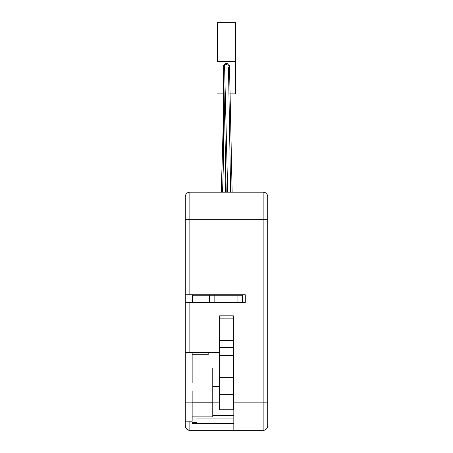 <?xml version="1.0" encoding="UTF-8"?>
<svg xmlns="http://www.w3.org/2000/svg" width="453" height="453" viewBox="0 0 453 453"><rect width="100%" height="100%" fill="white"/><g stroke="black" fill="none" stroke-linecap="round" stroke-linejoin="round"><path stroke-width="0.68" d="M212.763 415.418L233.827 415.418L212.763 415.418M189.858 421.188L189.858 430.35L233.827 430.35L189.858 430.35L187.316 429.58L185.628 427.524L185.283 425.769L185.283 352.491L219.631 352.491L189.858 352.491L189.858 302.57L245.277 302.57L245.277 294.784L189.858 294.784L189.858 219.671L263.142 219.671L263.142 402.87L233.369 402.87L233.827 402.87L233.827 352.491L233.369 352.491L233.827 352.491L233.827 430.35L263.142 430.35L263.142 402.87L233.827 402.87L233.827 430.35L263.142 430.35A4.581 4.581 0 0 0 267.717 425.769L267.717 197.208M219.631 402.87L212.763 402.87L219.631 402.87M196.732 418.9L233.827 418.9L196.732 418.9M196.732 423.481L196.732 422.581M208.182 354.778L208.182 352.491L208.182 354.778L192.151 354.778M192.151 302.57L192.151 294.784L192.151 302.57M189.858 430.35A4.581 4.581 0 0 1 185.283 425.769L185.283 421.188L192.151 421.188L192.151 402.87L185.283 402.87L185.283 421.188L192.151 421.188L192.151 390.911L192.151 402.87L185.283 402.87L185.283 196.772A4.581 4.581 0 0 1 189.858 192.191L189.858 219.671L263.142 219.671L263.142 192.191L189.858 192.191A4.581 4.581 0 0 0 185.283 196.772L185.283 219.671L189.858 219.671L189.858 192.191L263.142 192.191A4.581 4.581 0 0 1 267.717 196.772A4.581 4.581 0 0 0 263.142 192.191L263.142 219.671L267.717 219.671L267.717 196.772M192.151 382.666L192.151 352.491L192.151 382.666M192.151 423.481L233.827 423.481L192.151 423.481M185.283 302.57L185.283 294.784L245.277 294.784L245.277 302.57L185.283 302.57L185.283 352.491L189.858 352.491L189.858 302.57L185.283 302.57M212.763 368.017L212.763 416.856L212.763 368.012L192.151 368.012M192.151 402.202L212.763 402.202L192.151 402.202M192.151 416.856L212.763 416.856L192.151 416.856M192.151 416.902L212.763 416.856M267.717 425.769A4.581 4.581 0 0 1 263.142 430.35L263.142 402.87L267.717 402.87L263.142 402.87L263.142 219.671L267.717 219.671L267.717 425.769M189.858 294.784L189.858 219.671L185.283 219.671L185.283 294.784L189.858 294.784M232.129 192.191L229.478 65.56L224.524 63.986L227.706 192.191L224.524 63.986L223.522 65.589M225.062 155.175L225.3 192.191L225.062 155.175M221.319 192.191L223.233 124.852L223.522 93.748L223.233 124.852L221.319 192.191M217.338 61.512L235.662 61.512L235.662 93.896L229.66 93.896L235.662 93.896L235.662 61.512L217.338 61.512L217.338 22.65L235.662 22.65L217.338 22.65L217.338 61.512M223.522 93.896L217.338 93.896L223.522 93.896M229.473 65.685L228.725 64.162L226.676 63.46L224.524 63.986L223.522 65.56L226.206 192.191M223.601 73.176L223.561 73.998M235.662 22.65L235.662 61.512L235.662 22.65M223.539 73.437L223.244 169.609L222.542 192.191M228.476 67.135L230.645 192.191M233.369 315.962L233.369 318.125L233.369 315.849L219.631 315.849L219.631 318.125L233.369 318.125L219.631 318.125L219.631 340.418L233.369 340.418L233.369 318.125L233.369 340.418L219.631 340.418L219.631 347.434L233.369 347.434L233.369 340.418L233.369 347.434L219.631 347.434L219.631 355.526L233.369 355.526L233.369 347.434L233.369 355.526L219.631 355.526L219.631 377.649L233.369 377.649L233.369 355.526L233.369 377.649L219.631 377.649L219.631 394.297L233.369 394.297L233.369 377.649L233.369 394.297L219.631 394.297L219.631 409.739L233.369 409.739L233.369 394.297L233.369 409.557M219.631 315.962L219.631 409.557M242.531 295.237L192.61 295.237L209.552 295.237L209.552 302.111L192.61 302.111L192.61 295.237L192.61 302.111L214.133 302.111L209.552 302.111L209.552 295.237L237.95 295.237L237.95 302.111L214.133 302.111L214.133 295.237L214.133 302.111L242.531 302.111L237.95 302.111L237.95 295.237L242.531 295.237L242.531 302.111L242.531 295.237M245.277 302.111L242.531 302.111L245.277 302.111M212.763 386.381L219.631 386.381M233.369 386.381L233.827 386.381M196.732 422.564L192.151 422.564M221.257 192.191L223.233 124.852L223.522 93.233"/></g></svg>
